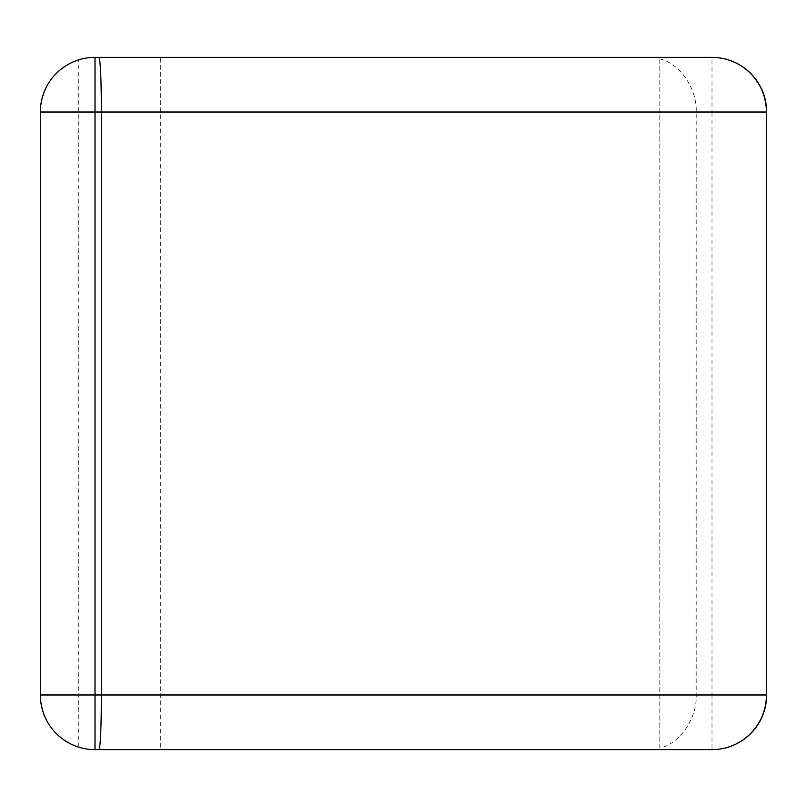 <?xml version="1.0" encoding="UTF-8"?>
<svg xmlns="http://www.w3.org/2000/svg" width="807" height="807" viewBox="0 0 807 807"><rect width="100%" height="100%" fill="white"/><g stroke="black" fill="none" stroke-linecap="round" stroke-linejoin="round"><path stroke-width="0.61" stroke-dasharray="4.04 3.03" d="M78.299 59.98C54.513 69.21 41.863 86.551 40.35 112.022L40.35 694.978C41.863 720.449 54.513 737.79 78.299 747.02L78.299 59.98A54.654 54.654 0 0 1 95.004 57.368L659.854 57.368L659.854 748.059C679.665 743.872 697.339 718.048 696.179 694.978L696.179 112.022C697.339 88.952 679.665 63.128 659.854 58.941L659.854 57.368L711.996 57.368A54.654 54.654 0 0 1 766.65 112.022L766.65 694.978A54.654 54.654 0 0 1 711.996 749.632A54.654 54.654 0 0 0 766.65 694.978L711.996 694.978L711.996 749.632M78.299 747.02A54.654 54.654 0 0 0 95.004 749.632L160.361 749.632L160.361 57.368M659.854 58.941L659.854 748.059M659.854 749.632L160.361 749.632M696.179 112.022L711.996 112.022L711.996 57.368A54.654 54.654 0 0 1 766.65 112.022L711.996 112.022L711.996 694.978L696.179 694.978"/><path stroke-width="1.21" d="M659.854 749.632L711.996 749.632A54.654 54.654 0 0 0 766.65 694.978L766.65 112.022A54.654 54.654 0 0 0 711.996 57.368L98.847 57.368C100.482 58.336 101.329 82.718 101.4 112.022L101.4 694.978C101.329 724.283 100.482 748.664 98.847 749.632L95.004 749.632A54.654 54.654 0 0 1 40.35 694.978L40.35 112.022A54.654 54.654 0 0 1 95.004 57.368L95.004 694.978L40.35 694.978M98.847 749.632L711.996 749.632A54.654 54.422 -90 0 0 766.418 694.978L766.418 112.022A54.654 54.422 -90 0 0 711.996 57.368A54.654 54.654 0 0 1 766.65 112.022L40.35 112.022M98.847 57.368L95.004 57.368M711.996 749.632A54.654 54.654 0 0 0 766.65 694.978L95.004 694.978L95.004 749.632"/></g></svg>
